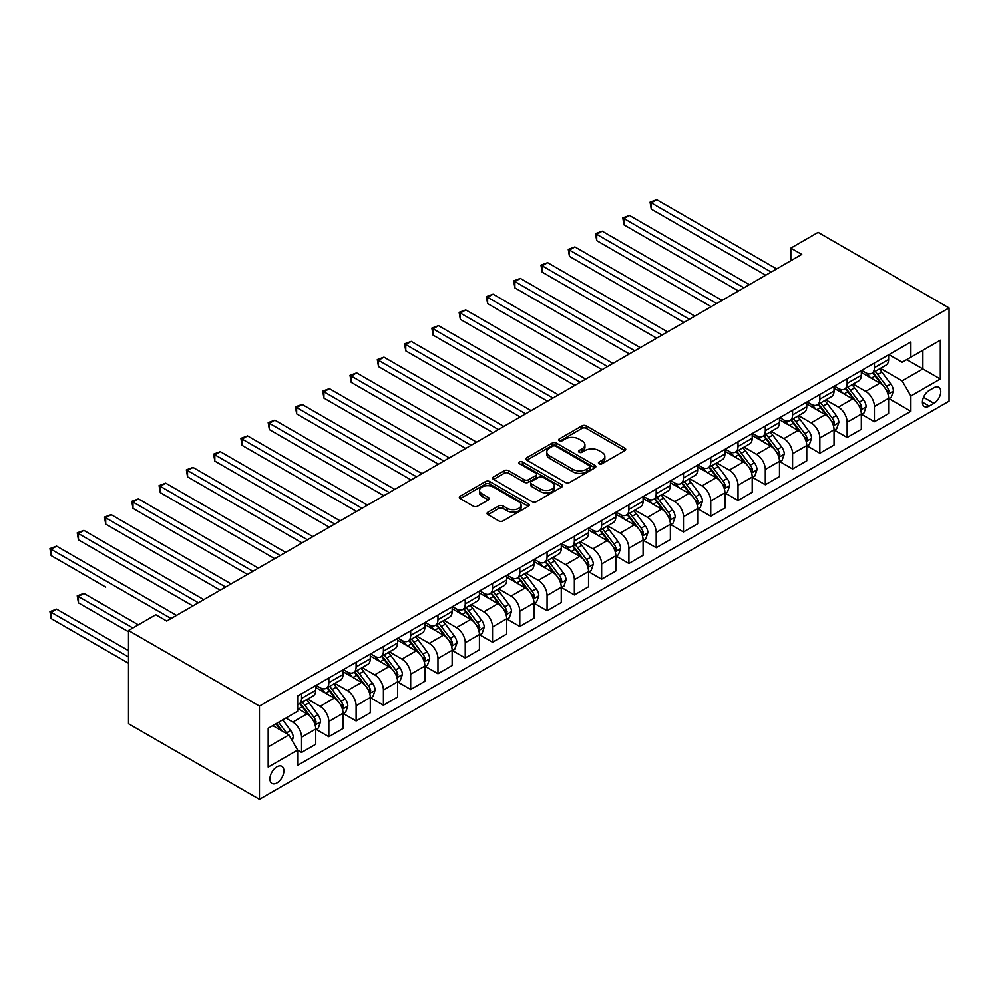 <?xml version="1.0" encoding="UTF-8"?>
<svg xmlns="http://www.w3.org/2000/svg" width="999" height="999" viewBox="0 0 999 999"><rect width="100%" height="100%" fill="white"/><g stroke="black" fill="none" stroke-linecap="round" stroke-linejoin="round"><path stroke-width="1.5" d="M599.075 463.723A2.123 1.224 0 0 0 602.072 463.723L624.837 450.586A3.034 1.748 0 0 0 625.724 449.35A3.034 1.748 0 0 0 624.837 448.114L586.276 425.849A3.034 1.748 0 0 0 581.992 425.849L559.228 438.986A2.123 1.224 0 0 0 558.616 439.86A2.123 1.224 0 0 0 559.228 440.721A2.123 1.224 0 0 0 562.225 440.721L565.172 439.023A9.69 5.594 0 0 1 578.883 439.023L582.092 440.871A9.69 5.594 0 0 1 584.939 444.83A9.69 5.594 0 0 1 582.092 448.788L579.158 450.487A2.123 1.224 0 0 0 578.533 451.361A2.123 1.224 0 0 0 579.158 452.222A2.123 1.224 0 0 0 582.155 452.222L585.102 450.524A9.69 5.594 0 0 1 598.801 450.524L602.022 452.372A9.69 5.594 0 0 1 604.857 456.331A9.69 5.594 0 0 1 602.022 460.289L599.075 461.988A2.123 1.224 0 0 0 598.451 462.862A2.123 1.224 0 0 0 599.075 463.723L599.075 461.988M276.91 782.954A9.878 5.707 120 0 0 283.354 774.25A9.878 5.707 120 0 0 281.843 766.333A9.878 5.707 120 0 0 276.91 766.82A9.878 5.707 120 0 0 270.454 775.524A9.878 5.707 120 0 0 271.965 783.441A9.878 5.707 120 0 0 276.91 782.954M487.949 512.175A3.034 1.748 0 0 0 487.062 513.411A3.034 1.748 0 0 0 487.949 514.647L498.776 520.891A3.034 1.748 0 0 0 503.059 520.891L528.334 506.293A3.034 1.748 0 0 0 529.22 505.057A3.034 1.748 0 0 0 528.334 503.821L489.772 481.568A3.034 1.748 0 0 0 485.489 481.568L460.214 496.153A3.034 1.748 0 0 0 459.328 497.39A3.034 1.748 0 0 0 460.214 498.626L473.276 506.168A3.034 1.748 0 0 0 477.559 506.168L488.386 499.925A3.034 1.748 0 0 0 489.273 498.688A3.034 1.748 0 0 0 488.386 497.452L481.905 493.718A8.104 4.683 0 0 1 479.532 490.409A8.104 4.683 0 0 1 484.527 486.076A8.104 4.683 0 0 1 493.369 487.1L518.743 501.748A8.104 4.683 0 0 1 521.116 505.057A8.104 4.683 0 0 1 516.121 509.378A8.104 4.683 0 0 1 507.292 508.366L503.059 505.931A3.034 1.748 0 0 0 498.776 505.931L487.949 512.175L487.949 514.647M949.05 307.954L818.119 232.367L790.833 248.114L801.747 254.408L166.708 621.053L155.794 614.747L128.509 630.506L259.453 706.093L949.05 307.954L949.05 401.198L259.453 799.337L259.453 706.093M565.384 482.43A3.034 1.748 0 0 0 569.68 482.43L594.954 467.832A3.034 1.748 0 0 0 595.841 466.595A3.034 1.748 0 0 0 594.954 465.359L556.393 443.106A3.034 1.748 0 0 0 552.11 443.106L526.835 457.692A3.034 1.748 0 0 0 525.949 458.928A3.034 1.748 0 0 0 526.835 460.164L565.384 482.43M520.292 464.185A2.123 1.224 0 0 1 522.44 464.485L561.6 487.087L536.363 501.66A3.034 1.748 0 0 1 532.08 501.66L493.518 479.395L493.518 476.923A3.034 1.748 0 0 0 492.632 478.159A3.034 1.748 0 0 0 493.518 479.395M493.518 476.923L504.345 470.679A3.034 1.748 0 0 1 508.628 470.679L524.263 479.707A3.034 1.748 0 0 0 528.546 479.707L535.726 475.561A3.034 1.748 0 0 0 536.613 474.325A3.034 1.748 0 0 0 535.726 473.089L519.443 463.686A2.123 1.224 0 0 1 518.818 462.824A2.123 1.224 0 0 1 520.129 461.7A2.123 1.224 0 0 1 522.44 461.963L561.638 484.59A3.034 1.748 0 0 1 562.524 485.826A3.034 1.748 0 0 1 561.638 487.062L561.638 484.59M933.99 387.712L929.195 390.484A9.565 5.519 120 0 0 922.939 398.913A9.565 5.519 120 0 0 924.412 406.581A9.565 5.519 120 0 0 929.195 406.106L933.99 403.334A9.565 5.519 120 0 0 940.246 394.905A9.565 5.519 120 0 0 938.773 387.237A9.565 5.519 120 0 0 933.99 387.712M888.923 354.645L902.134 362.262L910.863 357.217L910.863 341.983L297.64 696.016L297.64 711.263L268.182 728.271L268.182 767.082L297.64 750.074L297.64 765.309L910.863 411.276L910.863 396.029L902.134 380.906L880.431 368.381M910.863 357.217L940.321 340.209L940.321 379.021L910.863 396.029M128.509 630.506L128.509 723.738L259.453 799.337M790.833 248.114L790.833 260.714M906.717 359.615L922.864 368.943L922.864 350.287L940.321 340.209M902.134 380.906L922.864 368.943L940.321 379.021M268.182 746.915L288.911 734.952L272.764 725.624M297.64 750.199L301.573 752.459L301.573 737.212A12.35 7.13 -120 0 0 292.832 722.102L285.851 718.069M301.573 752.459L315.746 744.267L315.746 729.033A12.35 7.13 -120 0 0 307.018 713.91L297.64 708.491M316.084 729.345L328.846 736.713L328.846 721.465A12.35 7.13 -120 0 0 320.117 706.343L307.58 699.113M328.846 736.713L343.032 728.521L343.032 713.274A12.35 7.13 -120 0 0 334.303 698.164L315.746 687.449M343.356 713.598L356.119 720.966L356.119 705.719A12.35 7.13 -120 0 0 347.39 690.596L334.865 683.366M356.119 720.966L370.304 712.774L370.304 697.527A12.35 7.13 -120 0 0 361.576 682.404L343.032 671.703M370.641 697.839L383.404 705.219L383.404 689.972A12.35 7.13 -120 0 0 374.675 674.849L362.137 667.619M383.404 705.219L397.59 697.027L397.59 681.78A12.35 7.13 -120 0 0 388.861 666.658L370.304 655.956M397.914 682.092L410.676 689.472L410.676 674.225A12.35 7.13 -120 0 0 401.948 659.103L389.423 651.86M410.676 689.472L424.862 681.281L424.862 666.033A12.35 7.13 -120 0 0 416.133 650.911L397.59 640.197M425.199 666.345L437.962 673.713L437.962 658.466A12.35 7.13 -120 0 0 429.233 643.356L416.695 636.113M437.962 673.713L452.147 665.521L452.147 650.287A12.35 7.13 -120 0 0 443.419 635.164L424.862 624.45M452.472 650.599L465.234 657.966L465.234 642.719A12.35 7.13 -120 0 0 456.506 627.609L443.981 620.367M465.234 657.966L479.42 649.775L479.42 634.527A12.35 7.13 -120 0 0 470.691 619.417L452.147 608.703M479.745 634.852L492.519 642.22L492.519 626.972A12.35 7.13 -120 0 0 483.791 611.85L471.253 604.62M492.519 642.22L506.705 634.028L506.705 618.781A12.35 7.13 -120 0 0 497.977 603.671L479.42 592.956M507.03 619.105L519.792 626.473L519.792 611.226A12.35 7.13 -120 0 0 511.063 596.103L498.538 588.873M519.792 626.473L533.978 618.281L533.978 603.034A12.35 7.13 -120 0 0 525.249 587.912L506.705 577.21M534.303 603.346L547.077 610.726L547.077 595.479A12.35 7.13 -120 0 0 538.349 580.357L525.811 573.114M547.077 610.726L561.263 602.534L561.263 587.287A12.35 7.13 -120 0 0 552.534 572.165L533.978 561.463M561.588 587.599L574.35 594.967L574.35 579.732A12.35 7.13 -120 0 0 565.621 564.61L553.084 557.367M574.35 594.967L588.536 586.788L588.536 571.54A12.35 7.13 -120 0 0 579.807 556.418L561.263 545.704M588.861 571.853L601.635 579.22L601.635 563.973A12.35 7.13 -120 0 0 592.907 548.863L580.369 541.62M601.635 579.22L615.821 571.028L615.821 555.794A12.35 7.13 -120 0 0 607.092 540.671L588.536 529.957M616.146 556.106L628.908 563.473L628.908 548.226A12.35 7.13 -120 0 0 620.179 533.104L607.642 525.874M628.908 563.473L643.094 555.282L643.094 540.034A12.35 7.13 -120 0 0 634.365 524.925L615.821 514.21M643.418 540.359L656.193 547.727L656.193 532.479A12.35 7.13 -120 0 0 647.464 517.357L634.927 510.127M656.193 547.727L670.366 539.535L670.366 524.288A12.35 7.13 -120 0 0 661.638 509.165L643.094 498.464M670.704 524.6L683.466 531.98L683.466 516.733A12.35 7.13 -120 0 0 674.737 501.61L662.2 494.38M683.466 531.98L697.652 523.788L697.652 508.541A12.35 7.13 -120 0 0 688.923 493.419L670.366 482.717M697.976 508.853L710.751 516.221L710.751 500.986A12.35 7.13 -120 0 0 702.01 485.864L689.485 478.621M710.751 516.221L724.924 508.041L724.924 492.794A12.35 7.13 -120 0 0 716.196 477.672L697.652 466.958M725.262 493.106L738.024 500.474L738.024 485.227A12.35 7.13 -120 0 0 729.295 470.117L716.758 462.874M738.024 500.474L752.21 492.282L752.21 477.047A12.35 7.13 -120 0 0 743.481 461.925L724.924 451.211M752.534 477.36L765.296 484.727L765.296 469.48A12.35 7.13 -120 0 0 756.568 454.358L744.043 447.127M765.296 484.727L779.482 476.535L779.482 461.288A12.35 7.13 -120 0 0 770.753 446.178L752.21 435.464M779.819 461.613L792.582 468.981L792.582 453.733A12.35 7.13 -120 0 0 783.853 438.611L771.315 431.381M792.582 468.981L806.767 460.789L806.767 445.542A12.35 7.13 -120 0 0 798.039 430.419L779.482 419.717M807.092 445.854L819.854 453.234L819.854 437.987A12.35 7.13 -120 0 0 811.126 422.864L798.601 415.634M819.854 453.234L834.04 445.042L834.04 429.795A12.35 7.13 -120 0 0 825.311 414.672L806.767 403.971M834.365 430.107L847.14 437.475L847.14 422.24A12.35 7.13 -120 0 0 838.411 407.117L825.873 399.875M847.14 437.475L861.325 429.295L861.325 414.048A12.35 7.13 -120 0 0 852.597 398.926L834.04 388.211M861.65 414.36L874.412 421.728L874.412 406.481A12.35 7.13 -120 0 0 865.683 391.371L853.158 384.128M874.412 421.728L888.598 413.536L888.598 398.301A12.35 7.13 -120 0 0 879.869 383.179L861.325 372.465M861.65 370.392L865.683 372.714A12.35 7.13 -120 0 0 871.865 373.326A12.35 7.13 -120 0 0 874.412 367.682L874.412 363.012M834.365 386.138L838.411 388.474A12.35 7.13 -120 0 0 844.58 389.086A12.35 7.13 -120 0 0 847.14 383.429L847.14 378.771M807.092 401.885L811.126 404.22A12.35 7.13 -120 0 0 817.307 404.832A12.35 7.13 -120 0 0 819.854 399.175L819.854 394.518M779.819 417.632L783.853 419.967A12.35 7.13 -120 0 0 790.022 420.579A12.35 7.13 -120 0 0 792.582 414.922L792.582 410.264M752.534 433.379L756.568 435.714A12.35 7.13 -120 0 0 762.749 436.326A12.35 7.13 -120 0 0 765.296 430.681L765.296 426.011M725.262 449.138L729.295 451.461A12.35 7.13 -120 0 0 735.464 452.072A12.35 7.13 -120 0 0 738.024 446.428L738.024 441.758M697.976 464.885L702.01 467.22A12.35 7.13 -120 0 0 708.191 467.832A12.35 7.13 -120 0 0 710.751 462.175L710.751 457.517M670.704 480.631L674.737 482.967A12.35 7.13 -120 0 0 680.906 483.578A12.35 7.13 -120 0 0 683.466 477.922L683.466 473.264M643.418 496.378L647.464 498.713A12.35 7.13 -120 0 0 653.633 499.325A12.35 7.13 -120 0 0 656.193 493.668L656.193 489.011M616.146 512.125L620.179 514.46A12.35 7.13 -120 0 0 626.348 515.072A12.35 7.13 -120 0 0 628.908 509.428L628.908 504.757M588.861 527.884L592.907 530.207A12.35 7.13 -120 0 0 599.075 530.819A12.35 7.13 -120 0 0 601.635 525.174L601.635 520.504M561.588 543.631L565.621 545.953A12.35 7.13 -120 0 0 571.79 546.565A12.35 7.13 -120 0 0 574.35 540.921L574.35 536.263M534.303 559.378L538.349 561.713A12.35 7.13 -120 0 0 544.517 562.325A12.35 7.13 -120 0 0 547.077 556.668L547.077 552.01M507.03 575.124L511.063 577.459A12.35 7.13 -120 0 0 517.232 578.071A12.35 7.13 -120 0 0 519.792 572.415L519.792 567.757M479.745 590.871L483.791 593.206A12.35 7.13 -120 0 0 489.96 593.818A12.35 7.13 -120 0 0 492.519 588.161L492.519 583.503M452.472 606.63L456.506 608.953A12.35 7.13 -120 0 0 462.687 609.565A12.35 7.13 -120 0 0 465.234 603.92L465.234 599.25M425.187 622.377L429.233 624.7A12.35 7.13 -120 0 0 435.402 625.312A12.35 7.13 -120 0 0 437.962 619.667L437.962 615.009M397.914 638.124L401.948 640.459A12.35 7.13 -120 0 0 408.129 641.071A12.35 7.13 -120 0 0 410.676 635.414L410.676 630.756M370.641 653.87L374.675 656.206A12.35 7.13 -120 0 0 380.844 656.818A12.35 7.13 -120 0 0 383.404 651.161L383.404 646.503M343.356 669.617L347.39 671.952A12.35 7.13 -120 0 0 353.571 672.564A12.35 7.13 -120 0 0 356.119 666.907L356.119 662.25M316.084 685.376L320.117 687.699A12.35 7.13 -120 0 0 326.286 688.311A12.35 7.13 -120 0 0 328.846 682.667L328.846 677.996M888.923 398.613L910.863 411.276M871.865 373.326L886.038 365.147A12.35 7.13 -120 0 0 888.598 359.49L888.598 354.832M844.58 389.086L858.765 380.894A12.35 7.13 -120 0 0 861.325 375.237L861.325 370.579M817.307 404.832L831.493 396.64A12.35 7.13 -120 0 0 834.04 390.984L834.04 386.326M790.022 420.579L804.207 412.387A12.35 7.13 -120 0 0 806.767 406.743L806.767 402.073M762.749 436.326L776.935 428.134A12.35 7.13 -120 0 0 779.482 422.49L779.482 417.819M735.464 452.072L749.65 443.881A12.35 7.13 -120 0 0 752.21 438.236L752.21 433.578M708.191 467.832L722.377 459.64A12.35 7.13 -120 0 0 724.924 453.983L724.924 449.325M680.906 483.578L695.092 475.387A12.35 7.13 -120 0 0 697.652 469.73L697.652 465.072M653.633 499.325L667.819 491.133A12.35 7.13 -120 0 0 670.366 485.489L670.366 480.819M626.348 515.072L640.534 506.88A12.35 7.13 -120 0 0 643.094 501.236L643.094 496.565M599.075 530.819L613.261 522.627A12.35 7.13 -120 0 0 615.821 516.982L615.821 512.325M571.79 546.565L585.976 538.386A12.35 7.13 -120 0 0 588.536 532.729L588.536 528.071M544.517 562.325L558.703 554.133A12.35 7.13 -120 0 0 561.263 548.476L561.263 543.818M517.232 578.071L531.418 569.88A12.35 7.13 -120 0 0 533.978 564.223L533.978 559.565M489.96 593.818L504.145 585.626A12.35 7.13 -120 0 0 506.705 579.982L506.705 575.312M462.687 609.565L476.86 601.373A12.35 7.13 -120 0 0 479.42 595.729L479.42 591.071M435.402 625.312L449.587 617.132A12.35 7.13 -120 0 0 452.147 611.475L452.147 606.818M408.129 641.071L422.315 632.879A12.35 7.13 -120 0 0 424.862 627.222L424.862 622.564M380.844 656.818L395.03 648.626A12.35 7.13 -120 0 0 397.59 642.969L397.59 638.311M353.571 672.564L367.757 664.372A12.35 7.13 -120 0 0 370.304 658.728L370.304 654.058M326.286 688.311L340.472 680.119A12.35 7.13 -120 0 0 343.032 674.475L343.032 669.805M297.64 704.557A12.35 7.13 -120 0 0 299.013 704.058L313.199 695.878A12.35 7.13 -120 0 0 315.746 690.222L315.746 685.564M299.013 704.058A12.35 7.13 -120 0 0 301.573 698.413L301.573 693.743M288.911 734.952L297.64 750.074M599.924 464.023L602.022 462.812A9.69 5.594 0 0 0 604.857 458.853L604.857 456.331M584.939 444.83L584.939 447.352A9.69 5.594 0 0 1 582.092 451.311L579.994 452.522M624.837 448.114L624.837 450.586L586.276 428.371A3.034 1.748 0 0 0 581.992 428.371L560.077 441.021M594.904 467.857L556.393 445.616A3.034 1.748 0 0 0 552.11 445.616L526.873 460.189L526.835 457.692M589.597 467.47A2.123 1.224 0 0 0 590.222 466.595A2.123 1.224 0 0 0 589.597 465.734L555.756 446.191A2.123 1.224 0 0 0 552.747 446.191L549.65 447.989A9.69 5.594 0 0 0 546.803 451.948A9.69 5.594 0 0 0 549.65 455.906L572.777 469.255A9.69 5.594 0 0 0 586.488 469.255L589.597 467.47L589.597 469.98A2.123 1.224 0 0 0 590.222 469.118L590.222 466.595M546.803 451.948L546.803 454.458A9.69 5.594 0 0 0 549.65 458.416L549.65 455.906M589.597 469.98L586.488 471.778A9.69 5.594 0 0 1 572.777 471.778L549.65 458.416M493.568 479.42L504.345 473.201L504.345 470.679M536.613 474.325L536.613 476.848A3.034 1.748 0 0 1 535.726 478.084L528.546 482.23A3.034 1.748 0 0 1 524.263 482.23L508.628 473.201A3.034 1.748 0 0 0 504.345 473.201M540.484 489.073A8.104 4.683 0 0 0 549.325 490.084A8.104 4.683 0 0 0 554.32 485.764A8.104 4.683 0 0 0 551.947 482.455L543.006 477.297A3.034 1.748 0 0 0 538.723 477.297L531.543 481.443A3.034 1.748 0 0 0 530.656 482.679A3.034 1.748 0 0 0 531.543 483.916L540.484 489.073L540.484 491.595A8.104 4.683 0 0 0 549.325 492.607A8.104 4.683 0 0 0 554.32 488.286L554.32 485.764M530.656 482.679L530.656 485.189A3.034 1.748 0 0 0 531.543 486.426L531.543 483.916M540.484 491.595L531.543 486.426M521.116 505.057L521.116 507.579A8.104 4.683 0 0 1 516.121 511.9A8.104 4.683 0 0 1 507.292 510.889L503.059 508.441A3.034 1.748 0 0 0 498.776 508.441L487.999 514.672M479.532 490.409L479.532 492.919A8.104 4.683 0 0 0 481.905 496.228L481.905 493.718M488.336 499.95L481.905 496.228M528.296 506.318L489.772 484.078A3.034 1.748 0 0 0 485.489 484.078L460.252 498.651L460.214 496.153M888.598 398.801L891.22 397.29L893.406 390.984A8.179 4.72 -120 0 0 890.796 384.028L881.88 372.115A23.614 13.636 -120 0 0 879.295 369.031M870.429 377.722A23.614 13.636 -120 0 0 865.596 372.664M887.861 393.793L888.985 391.333A8.179 4.72 -120 0 0 886.65 386.413L877.734 374.513A23.614 13.636 -120 0 0 875.149 371.428M872.951 372.702A19.593 11.314 60 0 1 876.173 376.361L883.715 386.426M651.273 272.115L711.176 306.693L596.715 240.622L596.715 234.315L602.172 231.169L722.09 300.399M872.539 372.939A23.614 13.636 60 0 1 875.112 376.024L881.043 383.941M771.191 272.053L651.273 202.822L656.73 199.663L776.648 268.906M765.734 275.2L651.273 209.116L651.273 202.822L650.074 202.123L656.73 199.663M651.273 209.116L650.074 202.123M861.325 414.548L863.935 413.037L866.121 406.743A8.179 4.72 -120 0 0 863.511 399.775L854.595 387.874A23.614 13.636 -120 0 0 852.022 384.79M843.156 393.481A23.614 13.636 -120 0 0 838.323 388.411M860.576 409.54L861.712 407.08A8.179 4.72 -120 0 0 859.365 402.172L850.449 390.259A23.614 13.636 -120 0 0 847.876 387.175M845.678 388.449A19.593 11.314 60 0 1 848.888 392.108L856.443 402.172M624 287.862L683.903 322.452L569.442 256.368L569.442 250.062L574.9 246.915L694.817 316.146M845.254 388.686A23.614 13.636 60 0 1 847.826 391.77L853.758 399.687M834.04 430.294L836.663 428.783L838.848 422.49A8.179 4.72 -120 0 0 836.238 415.522L827.322 403.621A23.614 13.636 -120 0 0 824.737 400.537M815.871 409.228A23.614 13.636 -120 0 0 811.038 404.17M833.303 425.287L834.427 422.839A8.179 4.72 -120 0 0 832.092 417.919L823.176 406.019A23.614 13.636 -120 0 0 820.591 402.934M818.393 404.195A19.593 11.314 60 0 1 821.615 407.854L829.158 417.932M596.715 303.609L656.618 338.199M817.981 404.445A23.614 13.636 60 0 1 820.554 407.53L826.485 415.434M806.767 446.053L809.39 444.53L811.563 438.236A8.179 4.72 -120 0 0 808.953 431.268L800.037 419.368A23.614 13.636 -120 0 0 797.464 416.283M788.598 424.975A23.614 13.636 -120 0 0 783.765 419.917M806.018 441.034L807.155 438.586A8.179 4.72 -120 0 0 804.807 433.666L795.891 421.765A23.614 13.636 -120 0 0 793.318 418.681M791.121 419.942A19.593 11.314 60 0 1 794.342 423.601L801.885 433.678M569.442 319.368L629.345 353.946L514.885 287.862L514.885 281.568L520.342 278.409L640.259 347.652M790.696 420.192A23.614 13.636 60 0 1 793.268 423.276L799.2 431.193M743.918 287.799L624 218.569L629.457 215.422L749.375 284.653M738.461 290.946L624 224.862L624 218.569L622.802 217.869L629.457 215.422M624 224.862L622.802 217.869M716.633 303.546L595.516 233.629L602.172 231.169M596.715 240.622L595.516 233.629M689.36 319.293L568.244 249.375L574.9 246.915M569.442 256.368L568.244 249.375M779.482 461.8L782.105 460.289L784.29 453.983A8.179 4.72 -120 0 0 781.68 447.015L772.764 435.114A23.614 13.636 -120 0 0 770.179 432.03M761.313 440.721A23.614 13.636 -120 0 0 756.48 435.664M778.745 456.793L779.869 454.333A8.179 4.72 -120 0 0 777.534 449.413L768.618 437.512A23.614 13.636 -120 0 0 766.033 434.428M763.835 435.689A19.593 11.314 60 0 1 767.057 439.348L774.6 449.425M542.17 335.115L602.072 369.692L487.612 303.609L487.612 297.315L493.056 294.168L612.974 363.399M763.423 435.939A23.614 13.636 60 0 1 765.996 439.023L771.927 446.94M662.075 335.052L542.17 265.809L547.614 262.662L667.532 331.893M656.63 338.199L542.17 272.115L542.17 265.809L540.958 265.122L547.614 262.662M542.17 272.115L540.958 265.122M752.21 477.547L754.832 476.036L757.005 469.73A8.179 4.72 -120 0 0 754.395 462.774L745.479 450.861A23.614 13.636 -120 0 0 742.906 447.777M734.04 456.468A23.614 13.636 -120 0 0 729.208 451.411M751.46 472.539L752.597 470.079A8.179 4.72 -120 0 0 750.249 465.159L741.333 453.259A23.614 13.636 -120 0 0 738.761 450.174M736.563 451.448A19.593 11.314 60 0 1 739.784 455.107L747.327 465.172M514.885 350.861L574.787 385.439L460.327 319.355L460.327 313.062L465.784 309.915L585.701 379.145M736.138 451.685A23.614 13.636 60 0 1 738.711 454.77L744.642 462.687M724.924 493.294L727.547 491.783L729.732 485.489A8.179 4.72 -120 0 0 727.122 478.521L718.206 466.62A23.614 13.636 -120 0 0 715.621 463.536M706.755 472.215A23.614 13.636 -120 0 0 701.922 467.157M724.188 488.286L725.311 485.826A8.179 4.72 -120 0 0 722.976 480.919L714.06 469.006A23.614 13.636 -120 0 0 711.475 465.921M709.29 467.195A19.593 11.314 60 0 1 712.499 470.854L720.042 480.919M487.612 366.608L547.514 401.198L433.054 335.115L433.054 328.808L438.511 325.662L558.416 394.892M708.865 467.432A23.614 13.636 60 0 1 711.438 470.517L717.369 478.434M697.652 509.04L700.274 507.529L702.447 501.236A8.179 4.72 -120 0 0 699.837 494.268L690.921 482.367A23.614 13.636 -120 0 0 688.348 479.283M679.482 487.974A23.614 13.636 -120 0 0 674.65 482.917M696.902 504.033L698.039 501.585A8.179 4.72 -120 0 0 695.691 496.665L686.775 484.765A23.614 13.636 -120 0 0 684.203 481.668M682.005 482.942A19.593 11.314 60 0 1 685.227 486.6L692.769 496.678M460.327 382.355L520.229 416.945L405.769 350.861L405.769 344.555L411.226 341.408L531.143 410.639M681.58 483.191A23.614 13.636 60 0 1 684.165 486.276L690.084 494.18M670.366 524.787L672.989 523.276L675.174 516.982A8.179 4.72 -120 0 0 672.564 510.014L663.648 498.114A23.614 13.636 -120 0 0 661.076 495.029M652.197 503.721A23.614 13.636 -120 0 0 647.364 498.663M669.63 519.78L670.754 517.332A8.179 4.72 -120 0 0 668.418 512.412L659.502 500.511A23.614 13.636 -120 0 0 656.917 497.427M654.732 498.688A19.593 11.314 60 0 1 657.941 502.347L665.484 512.425M433.054 398.102L492.957 432.692L378.496 366.608L378.496 360.314L383.953 357.155L503.871 426.398M654.308 498.938A23.614 13.636 60 0 1 656.88 502.022L662.812 509.927M643.094 540.546L645.716 539.035L647.889 532.729A8.179 4.72 -120 0 0 645.279 525.761L636.363 513.861A23.614 13.636 -120 0 0 633.791 510.776M624.924 519.468A23.614 13.636 -120 0 0 620.092 514.41M642.345 535.539L643.481 533.079A8.179 4.72 -120 0 0 641.133 528.159L632.217 516.258A23.614 13.636 -120 0 0 629.645 513.174M627.447 514.435A19.593 11.314 60 0 1 630.669 518.094L638.211 528.171M405.769 413.861L465.671 448.439L351.211 382.355L351.211 376.061L356.668 372.914L476.585 442.145M627.022 514.685A23.614 13.636 60 0 1 629.607 517.769L635.526 525.686M634.802 350.799L513.686 280.869L520.342 278.409M514.885 287.862L513.686 280.869M607.517 366.546L486.401 296.616L493.056 294.168M487.612 303.609L486.401 296.616M580.244 382.292L459.128 312.362L465.784 309.915M460.327 319.355L459.128 312.362M552.971 398.039L431.855 328.122L438.511 325.662M433.054 335.115L431.855 328.122M525.686 413.798L404.57 343.868L411.226 341.408M405.769 350.861L404.57 343.868M615.821 556.293L618.431 554.782L620.616 548.476A8.179 4.72 -120 0 0 618.006 541.52L609.09 529.607A23.614 13.636 -120 0 0 606.518 526.523M597.639 535.214A23.614 13.636 -120 0 0 592.807 530.157M615.072 551.286L616.196 548.826A8.179 4.72 -120 0 0 613.861 543.906L604.944 532.005A23.614 13.636 -120 0 0 602.372 528.921M600.174 530.194A19.593 11.314 60 0 1 603.384 533.841L610.938 543.918M378.496 429.607L438.399 464.185L323.938 398.102L323.938 391.808L329.395 388.661L449.313 457.892M599.75 530.432A23.614 13.636 60 0 1 602.322 533.516L608.254 541.433M498.414 429.545L377.297 359.615L383.953 357.155M378.496 366.608L377.297 359.615M588.536 572.04L591.158 570.529L593.331 564.223A8.179 4.72 -120 0 0 590.721 557.267L581.805 545.367A23.614 13.636 -120 0 0 579.233 542.282M570.367 550.961A23.614 13.636 -120 0 0 565.534 545.904M587.787 567.032L588.923 564.572A8.179 4.72 -120 0 0 586.575 559.652L577.659 547.752A23.614 13.636 -120 0 0 575.087 544.667M572.889 545.941A19.593 11.314 60 0 1 576.111 549.6L583.653 559.665M351.211 445.354L411.113 479.945L296.653 413.861L296.653 407.555L302.11 404.408L422.028 473.638M572.464 546.178A23.614 13.636 60 0 1 575.049 549.263L580.968 557.18M471.128 445.292L350.012 375.362L356.668 372.914M351.211 382.355L350.012 375.362M561.263 587.787L563.873 586.276L566.058 579.982A8.179 4.72 -120 0 0 563.448 573.014L554.532 561.113A23.614 13.636 -120 0 0 551.96 558.029M543.094 566.72A23.614 13.636 -120 0 0 538.249 561.663M560.514 582.779L561.638 580.332A8.179 4.72 -120 0 0 559.303 575.412L550.387 563.498A23.614 13.636 -120 0 0 547.814 560.414M545.616 561.688A19.593 11.314 60 0 1 548.826 565.347L556.381 575.424M323.938 461.101L383.841 495.691L269.38 429.607L269.38 423.301L274.837 420.154L394.755 489.385M545.192 561.925A23.614 13.636 60 0 1 547.764 565.022L553.696 572.927M443.856 461.038L322.739 391.108L329.395 388.661M323.938 398.102L322.739 391.108M533.978 603.533L536.6 602.022L538.786 595.729A8.179 4.72 -120 0 0 536.176 588.761L527.26 576.86A23.614 13.636 -120 0 0 524.675 573.776M515.809 582.467A23.614 13.636 -120 0 0 510.976 577.41M533.229 598.526L534.365 596.078A8.179 4.72 -120 0 0 532.03 591.158L523.101 579.258A23.614 13.636 -120 0 0 520.529 576.173M518.331 577.434A19.593 11.314 60 0 1 521.553 581.093L529.095 591.171M296.653 476.848L356.556 511.438L242.095 445.354L242.095 439.061L247.552 435.901L367.47 505.132M517.907 577.684A23.614 13.636 60 0 1 520.491 580.769L526.411 588.673M416.571 476.785L295.454 406.868L302.11 404.408M296.653 413.861L295.454 406.868M506.705 619.293L509.315 617.782L511.5 611.475A8.179 4.72 -120 0 0 508.891 604.507L499.975 592.607A23.614 13.636 -120 0 0 497.402 589.522M488.536 598.214A23.614 13.636 -120 0 0 483.703 593.156M505.956 614.273L507.092 611.825A8.179 4.72 -120 0 0 504.745 606.905L495.829 595.004A23.614 13.636 -120 0 0 493.256 591.92M491.058 593.181A19.593 11.314 60 0 1 494.268 596.84L501.823 606.917M269.38 492.607L329.283 527.185L214.822 461.101L214.822 454.807L220.28 451.648L340.197 520.891M490.634 593.431A23.614 13.636 60 0 1 493.206 596.515L499.138 604.432M389.298 492.544L268.182 422.614L274.837 420.154M269.38 429.607L268.182 422.614M479.42 635.039L482.042 633.528L484.228 627.222A8.179 4.72 -120 0 0 481.618 620.267L472.702 608.354A23.614 13.636 -120 0 0 470.117 605.269M461.251 613.96A23.614 13.636 -120 0 0 456.418 608.903M478.683 630.032L479.807 627.572A8.179 4.72 -120 0 0 477.472 622.652L468.556 610.751A23.614 13.636 -120 0 0 465.971 607.667M463.773 608.94A19.593 11.314 60 0 1 466.995 612.587L474.537 622.664M242.095 508.354L301.998 542.932L187.537 476.848L187.537 470.554L192.994 467.407L312.912 536.638M463.361 609.178A23.614 13.636 60 0 1 465.934 612.262L471.865 620.179M362.013 508.291L240.896 438.361L247.552 435.901M242.095 445.354L240.896 438.361M452.147 650.786L454.757 649.275L456.943 642.969A8.179 4.72 -120 0 0 454.333 636.013L445.417 624.113A23.614 13.636 -120 0 0 442.844 621.016M433.978 629.707A23.614 13.636 -120 0 0 429.145 624.65M451.398 645.779L452.535 643.319A8.179 4.72 -120 0 0 450.187 638.398L441.271 626.498A23.614 13.636 -120 0 0 438.698 623.413M436.501 624.687A19.593 11.314 60 0 1 439.71 628.346L447.265 638.411M214.822 524.1L274.725 558.691L160.265 492.607L160.265 486.301L165.722 483.154L285.639 552.385M436.076 624.924A23.614 13.636 60 0 1 438.648 628.009L444.58 635.926M424.862 666.533L427.485 665.022L429.67 658.728A8.179 4.72 -120 0 0 427.06 651.76L418.144 639.86A23.614 13.636 -120 0 0 415.559 636.775M406.693 645.466A23.614 13.636 -120 0 0 401.86 640.396M424.125 661.525L425.249 659.078A8.179 4.72 -120 0 0 422.914 654.158L413.998 642.245A23.614 13.636 -120 0 0 411.413 639.16M409.215 640.434A19.593 11.314 60 0 1 412.437 644.093L419.98 654.158M187.537 539.847L247.44 574.437L132.992 508.354L132.992 502.047L138.436 498.901L258.354 568.131M408.803 640.671A23.614 13.636 60 0 1 411.376 643.768L417.307 651.673M397.59 682.28L400.212 680.769L402.385 674.475A8.179 4.72 -120 0 0 399.775 667.507L390.859 655.606A23.614 13.636 -120 0 0 388.286 652.522M379.42 661.213A23.614 13.636 -120 0 0 374.588 656.156M396.84 677.272L397.977 674.824A8.179 4.72 -120 0 0 395.629 669.904L386.713 658.004A23.614 13.636 -120 0 0 384.14 654.919M381.943 656.181A19.593 11.314 60 0 1 385.164 659.839L392.707 669.917M160.265 555.594L220.167 590.184L105.707 524.1L105.707 517.794L111.164 514.647L231.081 583.878M381.518 656.43A23.614 13.636 60 0 1 384.091 659.515L390.022 667.419M370.304 698.039L372.927 696.528L375.112 690.222A8.179 4.72 -120 0 0 372.502 683.254L363.586 671.353A23.614 13.636 -120 0 0 361.001 668.269M352.135 676.96A23.614 13.636 -120 0 0 347.302 671.902M369.568 693.019L370.691 690.571A8.179 4.72 -120 0 0 368.356 685.651L359.44 673.751A23.614 13.636 -120 0 0 356.855 670.666M354.657 671.927A19.593 11.314 60 0 1 357.879 675.586L365.422 685.664M132.992 571.353L192.894 605.931L78.434 539.847L78.434 533.553L83.879 530.394L203.796 599.637M354.245 672.177A23.614 13.636 60 0 1 356.818 675.262L362.749 683.179M343.032 713.786L345.654 712.275L347.827 705.968A8.179 4.72 -120 0 0 345.217 699L336.301 687.1A23.614 13.636 -120 0 0 333.728 684.015M324.862 692.707A23.614 13.636 -120 0 0 320.03 687.649M342.282 708.778L343.419 706.318A8.179 4.72 -120 0 0 341.071 701.398L332.155 689.497A23.614 13.636 -120 0 0 329.583 686.413M327.385 687.687A19.593 11.314 60 0 1 330.607 691.333L338.149 701.41M105.707 587.1L51.149 555.594L51.149 549.3L56.606 546.153L176.523 615.384M326.96 687.924A23.614 13.636 60 0 1 329.533 691.008L335.464 698.925M315.746 729.532L318.369 728.021L320.554 721.715A8.179 4.72 -120 0 0 317.944 714.76L309.028 702.846A23.614 13.636 -120 0 0 306.443 699.762M315.01 724.525L316.134 722.065A8.179 4.72 -120 0 0 313.798 717.145L304.882 705.244A23.614 13.636 -120 0 0 302.297 702.16M300.112 703.433A19.593 11.314 60 0 1 303.321 707.092L310.864 717.157M138.337 624.837L83.879 593.394L78.434 596.54L78.434 602.847L128.509 631.768M299.688 703.671A23.614 13.636 60 0 1 302.26 706.755L308.192 714.672M78.434 602.847L77.223 595.854L132.879 627.984M77.223 595.854L83.879 593.394M292.183 740.621L293.269 737.474A8.179 4.72 -120 0 0 290.659 730.506L282.705 719.879M128.509 650.661L56.606 609.14L51.149 612.3L51.149 618.593L128.509 663.261M287.262 734.003A8.179 4.72 -120 0 0 286.513 732.904L278.559 722.277M276.511 723.463L282.23 731.093M275.936 723.788L280.794 730.257M51.149 618.593L49.95 611.6L128.509 656.955M49.95 611.6L56.606 609.14M334.74 524.038L213.624 454.108L220.28 451.648M214.822 461.101L213.624 454.108M307.455 539.785L186.338 469.855L192.994 467.407M187.537 476.848L186.338 469.855M280.182 555.531L159.066 485.614L165.722 483.154M160.265 492.607L159.066 485.614M252.897 571.278L131.781 501.361L138.436 498.901M132.992 508.354L131.781 501.361M225.624 587.037L104.508 517.107L111.164 514.647M105.707 524.1L104.508 517.107M198.339 602.784L77.223 532.854L83.879 530.394M78.434 539.847L77.223 532.854M171.066 618.531L49.95 548.601L56.606 546.153M51.149 555.594L49.95 548.601M292.832 722.102L307.018 713.91M320.117 706.343L334.303 698.164M347.39 690.596L361.576 682.404M374.675 674.849L388.861 666.658M401.948 659.103L416.133 650.911M429.233 643.356L443.419 635.164M456.506 627.609L470.691 619.417M483.791 611.85L497.977 603.671M511.063 596.103L525.249 587.912M538.349 580.357L552.534 572.165M565.621 564.61L579.807 556.418M592.907 548.863L607.092 540.671M620.179 533.104L634.365 524.925M647.464 517.357L661.638 509.165M674.737 501.61L688.923 493.419M702.01 485.864L716.196 477.672M729.295 470.117L743.481 461.925M756.568 454.358L770.753 446.178M783.853 438.611L798.039 430.419M811.126 422.864L825.311 414.672M838.411 407.117L852.597 398.926M865.683 391.371L879.869 383.179M874.412 367.682L888.598 359.49M874.412 406.481L888.598 398.301M847.14 422.24L861.325 414.048M847.14 383.429L861.325 375.237M819.854 437.987L834.04 429.795M819.854 399.175L834.04 390.984M792.582 453.733L806.767 445.542M792.582 414.922L806.767 406.743M765.296 469.48L779.482 461.288M765.296 430.681L779.482 422.49M738.024 485.227L752.21 477.047M738.024 446.428L752.21 438.236M710.751 500.986L724.924 492.794M710.751 462.175L724.924 453.983M683.466 516.733L697.652 508.541M683.466 477.922L697.652 469.73M656.193 532.479L670.366 524.288M656.193 493.668L670.366 485.489M628.908 548.226L643.094 540.034M628.908 509.428L643.094 501.236M601.635 563.973L615.821 555.794M601.635 525.174L615.821 516.982M574.35 579.732L588.536 571.54M574.35 540.921L588.536 532.729M547.077 595.479L561.263 587.287M547.077 556.668L561.263 548.476M519.792 611.226L533.978 603.034M519.792 572.415L533.978 564.223M492.519 626.972L506.705 618.781M492.519 588.161L506.705 579.982M465.234 642.719L479.42 634.527M465.234 603.92L479.42 595.729M437.962 658.466L452.147 650.287M437.962 619.667L452.147 611.475M410.676 674.225L424.862 666.033M410.676 635.414L424.862 627.222M383.404 689.972L397.59 681.78M383.404 651.161L397.59 642.969M356.119 705.719L370.304 697.527M356.119 666.907L370.304 658.728M328.846 721.465L343.032 713.274M328.846 682.667L343.032 674.475M301.573 737.212L315.746 729.033M301.573 698.413L315.746 690.222M923.526 397.29L933.99 403.334M922.427 402.197L929.195 406.106M602.022 462.812L602.022 460.289M579.158 452.222L579.158 450.487M582.092 451.311L582.092 448.788M559.228 440.721L559.228 438.986M581.992 428.371L581.992 425.849M586.276 428.371L586.276 425.849M552.11 445.616L552.11 443.106M556.393 445.616L556.393 443.106M594.954 467.832L594.954 465.359M572.777 471.778L572.777 469.255M586.488 471.778L586.488 469.255M508.628 473.201L508.628 470.679M524.263 482.23L524.263 479.707M528.546 482.23L528.546 479.707M535.726 478.084L535.726 475.561M522.44 464.485L522.44 461.963M498.776 508.441L498.776 505.931M503.059 508.441L503.059 505.931M507.292 510.889L507.292 508.366M488.386 499.925L488.386 497.452M485.489 484.078L485.489 481.568M489.772 484.078L489.772 481.568M528.334 506.293L528.334 503.821M887.986 394.243L893.343 391.146M877.734 374.513L881.88 372.115M871.303 378.221L875.112 376.024M886.65 386.413L890.796 384.028M886.001 389.61L888.985 391.333M860.713 409.99L866.071 406.893M850.449 390.259L854.595 387.874M844.018 393.981L847.826 391.77M859.365 402.172L863.511 399.775M858.715 405.357L861.712 407.08M833.428 425.736L838.785 422.639M823.176 406.019L827.322 403.621M816.745 409.727L820.554 407.53M832.092 417.919L836.238 415.522M831.443 421.103L834.427 422.839M806.156 441.483L811.513 438.399M795.891 421.765L800.037 419.368M789.46 425.474L793.268 423.276M804.807 433.666L808.953 431.268M804.158 436.863L807.155 438.586M778.87 457.23L784.227 454.145M768.618 437.512L772.764 435.114M762.187 441.221L765.996 439.023M777.534 449.413L781.68 447.015M776.885 452.609L779.869 454.333M751.598 472.989L756.955 469.892M741.333 453.259L745.479 450.861M734.902 456.968L738.711 454.77M750.249 465.159L754.395 462.774M749.6 468.356L752.597 470.079M724.325 488.736L729.682 485.639M714.06 469.006L718.206 466.62M707.629 472.727L711.438 470.517M722.976 480.919L727.122 478.521M722.327 484.103L725.311 485.826M697.04 504.483L702.397 501.386M686.775 484.765L690.921 482.367M680.344 488.474L684.165 486.276M695.691 496.665L699.837 494.268M695.042 499.85L698.039 501.585M669.767 520.229L675.124 517.145M659.502 500.511L663.648 498.114M653.071 504.22L656.88 502.022M668.418 512.412L672.564 510.014M667.769 515.609L670.754 517.332M642.482 535.976L647.839 532.892M632.217 516.258L636.363 513.861M625.786 519.967L629.607 517.769M641.133 528.159L645.279 525.761M640.484 531.356L643.481 533.079M615.209 551.735L620.566 548.638M604.944 532.005L609.09 529.607M598.513 535.714L602.322 533.516M613.861 543.906L618.006 541.52M613.211 547.102L616.196 548.826M587.924 567.482L593.281 564.385M577.659 547.752L581.805 545.367M571.241 551.473L575.049 549.263M586.575 559.652L590.721 557.267M585.938 562.849L588.923 564.572M560.651 583.229L566.008 580.132M550.387 563.498L554.532 561.113M543.956 567.22L547.764 565.022M559.303 575.412L563.448 573.014M558.653 578.596L561.638 580.332M533.366 598.975L538.723 595.891M523.101 579.258L527.26 576.86M516.683 582.966L520.491 580.769M532.03 591.158L536.176 588.761M531.381 594.355L534.365 596.078M506.093 614.722L511.451 611.638M495.829 595.004L499.975 592.607M489.398 598.713L493.206 596.515M504.745 606.905L508.891 604.507M504.095 610.102L507.092 611.825M478.808 630.481L484.165 627.384M468.556 610.751L472.702 608.354M462.125 614.46L465.934 612.262M477.472 622.652L481.618 620.267M476.823 625.849L479.807 627.572M451.536 646.228L456.893 643.131M441.271 626.498L445.417 624.113M434.84 630.219L438.648 628.009M450.187 638.398L454.333 636.013M449.538 641.595L452.535 643.319M424.25 661.975L429.607 658.878M413.998 642.245L418.144 639.86M407.567 645.966L411.376 643.768M422.914 654.158L427.06 651.76M422.265 657.342L425.249 659.078M396.978 677.722L402.335 674.625M386.713 658.004L390.859 655.606M380.282 661.713L384.091 659.515M395.629 669.904L399.775 667.507M394.98 673.101L397.977 674.824M369.692 693.468L375.05 690.384M359.44 673.751L363.586 671.353M353.009 677.459L356.818 675.262M368.356 685.651L372.502 683.254M367.707 688.848L370.691 690.571M342.42 709.228L347.777 706.131M332.155 689.497L336.301 687.1M325.724 693.206L329.533 691.008M341.071 701.398L345.217 699M340.422 704.595L343.419 706.318M315.147 724.974L320.504 721.877M304.882 705.244L309.028 702.846M298.451 708.953L302.26 706.755M313.798 717.145L317.944 714.76M313.149 720.341L316.134 722.065M291.146 738.823L293.219 737.624M286.513 732.904L290.659 730.506"/></g></svg>
